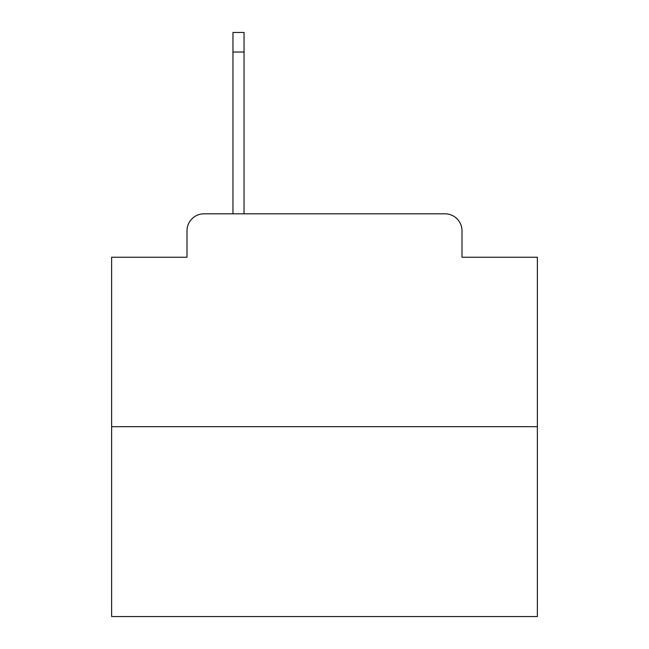 <?xml version="1.0" encoding="UTF-8"?>
<svg xmlns="http://www.w3.org/2000/svg" width="649" height="649" viewBox="0 0 649 649"><rect width="100%" height="100%" fill="white"/><g stroke="black" fill="none" stroke-linecap="round" stroke-linejoin="round"><path stroke-width="0.97" d="M186.993 230.841L186.993 257.231L186.993 230.841A17.028 17.028 0 0 1 204.021 213.813L232.967 213.813L232.967 32.45L244.04 32.45L244.04 52.034L232.967 52.034M537.364 426.677L111.636 426.677L111.636 616.55L537.364 616.55L537.364 257.231L462.007 257.231L462.007 230.841A17.028 17.028 0 0 0 444.979 213.813L204.021 213.813M111.636 426.677L111.636 257.231L186.993 257.231M244.04 52.034L244.04 213.813L258.083 213.813M390.917 213.813L444.979 213.813M462.007 257.231L462.007 230.841"/></g></svg>
